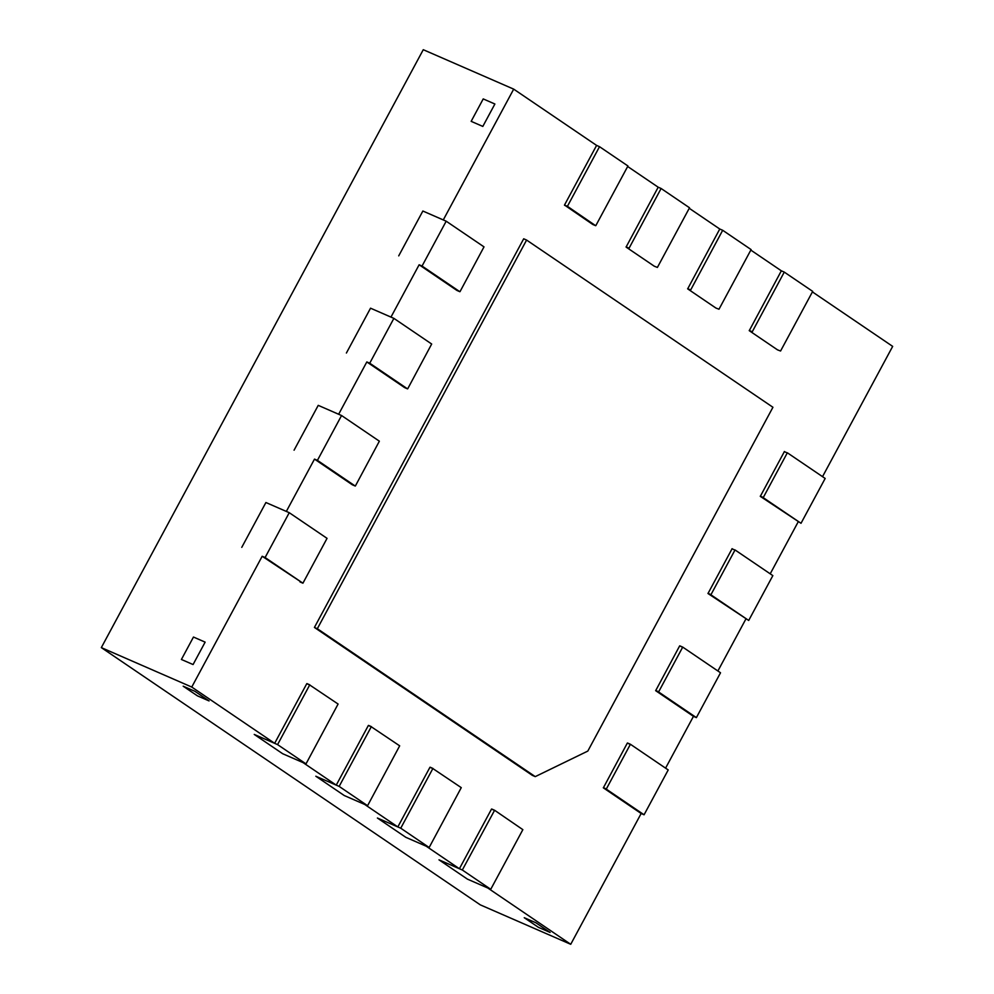 <?xml version="1.0" encoding="UTF-8"?>
<svg xmlns="http://www.w3.org/2000/svg" width="994" height="994" viewBox="0 0 994 994"><rect width="100%" height="100%" fill="white"/><g stroke="black" fill="none" stroke-linecap="round" stroke-linejoin="round"><path stroke-width="1.49" d="M490.75 889.295L522.856 829.655L494.602 810.272L462.322 870.011L490.75 889.295L467.404 879.118L438.988 859.835L467.404 879.118L487.83 888.027L570.73 944.3L480.301 904.863L101.326 647.616L423.27 49.7L513.699 89.137L596.599 145.41L564.493 205.05L592.747 224.445L595.828 225.613L627.947 165.973L599.519 146.69L567.412 206.33L595.654 225.7L592.735 224.433M462.322 870.011L438.988 859.835L459.402 868.731L491.521 809.091L494.59 810.272L491.682 809.004M429.159 847.497L461.266 787.646L432.85 768.561L400.744 828.201L429.159 847.497L405.825 837.321L377.397 818.025L405.825 837.321L426.24 846.229L459.402 868.731M400.744 828.201L377.397 818.025L397.824 826.933L429.942 767.293L432.999 768.461L430.104 767.194M367.581 805.699L399.675 745.835L371.271 726.763L339.153 786.403L367.581 805.699L344.247 795.523L315.819 776.227L344.247 795.523L364.661 804.419L397.824 826.933M339.153 786.403L315.819 776.227L336.245 785.136L368.352 725.483L371.421 726.664L368.513 725.396M306.003 763.889L338.097 704.038L309.693 684.965L277.575 744.605L306.003 763.889L282.656 753.713L254.24 734.429L282.656 753.713L303.083 762.622L336.245 785.136M277.575 744.605L254.24 734.429L274.655 743.326L306.773 683.686L309.842 684.866M752.172 331.946L784.266 272.095L812.694 291.379L780.576 351.019L777.482 349.838L749.252 330.679L777.482 349.838M784.266 272.095L781.346 270.815L749.252 330.679M690.581 290.149L722.688 230.285L751.104 249.581L718.997 309.221L715.904 308.041L687.674 288.869L715.904 308.041M722.688 230.285L719.768 229.018L687.674 288.869M629.003 248.338L661.109 188.487L689.525 207.783L657.407 267.423L654.338 266.243L626.083 247.071L654.325 266.23M661.109 188.487L658.19 187.207L626.083 247.071M599.519 146.69L596.599 145.41M627.487 742.99L630.407 744.27L606.265 789.112L644.075 814.782L668.216 769.94L630.42 744.27L627.326 743.09L603.346 787.844L641.155 813.502L570.73 944.3M644.075 814.782L641.155 813.502M679.797 645.839L682.716 647.106L658.587 691.961L696.384 717.618L720.526 672.776L682.729 647.106L679.635 645.926L655.667 690.681L693.464 716.339L665.582 768.138M696.384 717.618L693.464 716.339M735.038 549.943L710.896 594.797L748.706 620.455L772.847 575.613L735.026 549.943M748.706 620.455L707.989 593.517L732.118 548.676M787.347 452.779L763.218 497.634L801.015 523.291L825.169 478.449L787.335 452.779M801.015 523.291L760.298 496.366L784.428 451.512M274.655 743.326L191.755 687.053L262.18 556.267L302.921 583.205L265.1 557.535L289.254 512.693L265.907 502.517L241.766 547.359L265.907 502.517L286.334 511.425L314.502 459.104L352.311 484.774L355.392 485.954L379.36 441.187L341.563 415.529L318.229 405.353L294.075 450.195L318.229 405.353L338.643 414.262L366.823 361.94L404.633 387.61L407.714 388.791L431.682 344.023L393.885 318.366L370.538 308.19L346.397 353.032L370.538 308.19L390.965 317.098L419.133 264.777L456.942 290.447L460.023 291.627L484.003 246.872L446.194 221.202L422.86 211.026L398.718 255.868L422.86 211.026L443.274 219.935L513.699 89.137M302.921 583.205L327.051 538.35L289.254 512.693M265.1 557.535L262.18 556.267M355.231 486.041L317.421 460.371L341.563 415.529M317.421 460.371L314.502 459.104M404.62 387.598L407.54 388.878L369.731 363.208L393.885 318.366M369.731 363.208L366.823 361.94M456.929 290.434L459.849 291.714L422.052 266.057L446.194 221.202M422.052 266.057L419.133 264.777M314.415 627.438L532.324 775.357L535.244 776.625L587.814 751.079L772.934 407.267L526.596 240.063L523.689 238.796L314.415 627.438L317.334 628.717L526.596 240.063M535.244 776.625L317.334 628.717M194.849 691.277L209.063 700.932L197.396 695.837L183.182 686.195L197.396 695.837L209.063 700.932L194.849 691.277L183.182 686.195L194.849 691.277M205.137 642.136L193.072 664.551L181.405 659.469L193.47 637.042L181.405 659.469L193.072 664.551L205.137 642.136L193.47 637.042L205.137 642.136M494.888 104.01L482.823 126.424L471.156 121.343L483.221 98.915L471.156 121.343L482.823 126.424L494.888 104.01L483.221 98.915L494.888 104.01M535.928 922.792L550.129 932.447L538.462 927.352L524.248 917.711L538.462 927.352L550.129 932.447L535.928 922.792L524.248 917.711L535.928 922.792M299.989 581.925L302.909 583.192M627.661 166.495L658.19 187.207M689.252 208.293L719.768 229.018M750.83 250.103L781.346 270.815M812.409 291.901L892.674 346.384L822.523 476.66M798.095 522.024L770.213 573.824M745.786 619.187L717.892 670.987M191.755 687.053L101.326 647.616M494.44 810.371L491.521 809.091M432.85 768.561L429.942 767.293M371.271 726.763L368.352 725.483M309.693 684.965L306.773 683.686M752.16 331.735L749.24 330.455M690.569 289.925L687.649 288.658M628.991 248.127L626.071 246.86M567.412 206.33L564.493 205.05M567.425 206.541L564.505 205.273M630.233 744.357L627.326 743.09M606.253 788.901L603.333 787.633M606.265 789.112L603.346 787.844M682.555 647.193L679.635 645.926M658.575 691.737L655.655 690.47M658.587 691.961L655.667 690.681M734.877 550.03L731.957 548.763M710.884 594.586L707.964 593.306M710.896 594.797L707.989 593.517M787.186 452.879L784.266 451.599M763.206 497.422L760.286 496.143M763.218 497.634L760.298 496.366M355.218 486.029L352.298 484.761M309.855 684.866L306.935 683.599"/></g></svg>
